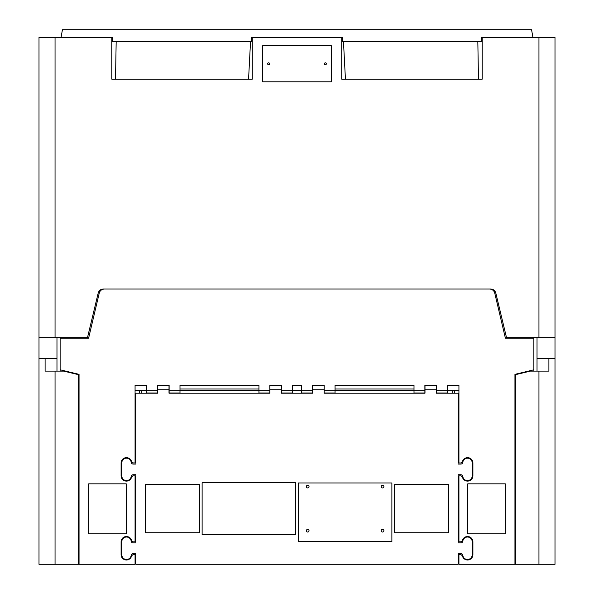 <?xml version="1.0" encoding="UTF-8"?>
<svg xmlns="http://www.w3.org/2000/svg" width="594" height="594" viewBox="0 0 594 594"><rect width="100%" height="100%" fill="white"/><g stroke="black" fill="none" stroke-linecap="round" stroke-linejoin="round"><path stroke-width="0.89" d="M61.063 37.452L62.429 29.7L531.571 29.7L532.937 37.452M112.392 41.729L251.685 41.729L251.648 37.452L252.279 37.452L252.279 79.158L111.798 79.158L111.798 37.452L112.429 37.452L112.392 41.729M481.608 41.729L342.315 41.729L342.352 37.452L341.721 37.452L341.721 79.158L482.202 79.158L482.202 37.452L481.571 37.452L481.608 41.729M248.567 79.158L250.527 41.729M538.951 337.689L538.951 37.452L554.996 37.452L554.996 337.689L506.526 337.689L495.827 293.132A5.346 5.346 0 0 0 490.629 289.033L103.371 289.033A5.346 5.346 0 0 0 98.173 293.132L87.474 337.689L55.049 337.689L55.049 37.452L111.798 37.452M538.951 37.452L482.202 37.452M55.049 37.452L39.004 37.452L39.004 337.689L55.049 337.689M345.433 79.158L343.473 41.729M341.721 37.452L252.279 37.452M262.674 45.738L331.326 45.738L331.326 81.801L262.674 81.801L262.674 45.738M116.172 41.729L115.518 79.158L116.172 41.729M477.828 41.729L478.482 79.158L477.828 41.729M324.443 63.773A0.965 0.965 0 0 0 325.401 64.731A0.965 0.965 0 0 0 326.366 63.773A0.965 0.965 0 0 0 325.401 62.808A0.965 0.965 0 0 0 324.443 63.773M269.557 63.773A0.965 0.965 0 0 1 268.599 64.731A0.965 0.965 0 0 1 267.634 63.773A0.965 0.965 0 0 1 268.599 62.808A0.965 0.965 0 0 1 269.557 63.773M60.128 337.689L60.128 371.109M533.872 337.689L533.872 369.802L514.953 374.346L514.953 564.293L458.932 564.293L458.932 554.655L461.033 554.655L462.34 555.732A5.339 5.339 0 0 0 472.906 554.67L472.906 541.839A5.339 5.339 0 0 0 462.34 540.778L461.033 541.847L458.932 541.847L458.932 475.787L461.033 475.787L462.34 476.863A5.339 5.339 0 0 0 472.906 475.801L472.906 462.971A5.339 5.339 0 0 0 462.34 461.909L461.033 462.978L458.932 462.978L458.932 385.179L447.341 385.179L447.341 390.169L436.464 390.169L436.464 385.179L424.881 385.179L424.881 393.02L414.011 393.02L414.011 390.169L424.881 390.169M458.932 563.773L458.078 563.773M135.922 563.773L135.068 563.773M533.872 338.209L505.405 338.209L494.757 293.146A5.346 5.346 0 0 0 489.553 289.033L104.447 289.033A5.346 5.346 0 0 0 99.243 293.146L88.595 338.209L60.128 338.209M312.593 390.169L312.593 393.02L301.722 393.02L301.722 390.169L312.593 390.169L312.593 385.179L324.183 385.179L324.183 390.169L335.053 390.169L335.053 385.179L414.011 385.179L414.011 390.169M301.722 390.169L301.722 385.179L292.278 385.179L292.278 390.169L281.408 390.169L281.408 385.179L269.817 385.179L269.817 390.169L258.947 390.169L258.947 385.179L179.989 385.179L179.989 390.169L169.119 390.169L169.119 385.179L157.536 385.179L157.536 390.169L146.659 390.169L146.659 385.179L135.068 385.179L135.068 462.978L132.521 462.904M131.66 476.863L132.967 475.787L131.66 476.863A5.339 5.339 0 0 1 121.094 475.801L121.094 462.971A5.339 5.339 0 0 1 131.66 461.909L132.967 462.978L135.068 462.978M135.068 475.787L132.967 475.787L135.068 475.787L135.068 541.847L132.967 541.847L131.66 540.778A5.339 5.339 0 0 0 121.094 541.839L121.094 554.67A5.339 5.339 0 0 0 131.66 555.732L132.967 554.655L135.068 554.655L135.068 564.293L79.047 564.293L79.047 374.346L60.128 369.802M126.247 533.798L126.247 483.835L88.699 483.835L88.699 533.798L126.247 533.798M467.753 533.798L467.753 483.835L505.301 483.835L505.301 533.798L467.753 533.798M80.175 338.209L80.212 337.689M139.649 390.637L139.649 393.191M132.967 541.847L135.068 541.847M135.068 536.479L135.922 536.523M135.922 556.415L135.068 556.415M461.479 541.773L458.932 541.847M472.906 554.67L472.906 541.839M458.932 556.415L458.078 556.415M458.078 536.523L458.932 536.479M461.033 475.787L462.34 476.863M458.932 481.155L458.078 481.11M454.351 393.191L454.351 390.637M135.922 481.11L135.068 481.155M135.068 553.601L135.068 554.655M121.094 553.586L121.807 553.586M131.66 555.732L132.967 554.655M472.906 553.586L472.193 553.586M458.932 553.601L458.932 554.655M131.779 541.119L132.217 541.617M78.467 556.415L79.047 556.415M515.533 556.415L514.953 556.415M533.872 371.109L533.872 369.802M513.825 338.209L513.788 337.689M458.932 390.637L447.341 390.637M146.659 390.637L135.068 390.637M179.989 390.637L258.947 390.637M301.722 390.637L292.278 390.637M414.011 390.637L335.053 390.637M335.053 390.169L335.053 393.02L324.183 393.02L324.183 390.169M436.464 390.169L436.464 393.02L447.341 393.02L447.341 390.169M157.536 390.169L157.536 393.02L146.659 393.02L146.659 390.169M281.408 390.169L281.408 393.02L292.278 393.02L292.278 390.169M269.817 390.169L269.817 393.02L258.947 393.02L258.947 390.169M179.989 390.169L179.989 393.02L169.119 393.02L169.119 390.169M312.704 385.179L312.704 393.191L281.296 393.191L281.296 385.179M424.992 385.179L424.992 393.191L324.072 393.191L324.072 385.179M281.296 389.181L269.928 389.181L269.928 393.191L169.008 393.191L169.008 389.181L157.64 389.181L157.64 393.191L135.922 393.191L135.922 464.04L133.167 464.04A2.005 2.005 0 0 1 131.177 462.281A4.707 4.707 0 0 0 126.218 458.167A4.707 4.707 0 0 0 121.807 462.86L121.807 475.905A4.707 4.707 0 0 0 126.218 480.605A4.707 4.707 0 0 0 131.177 476.492A2.005 2.005 0 0 1 133.167 474.732L135.922 474.732L135.922 542.909L133.167 542.909A2.005 2.005 0 0 1 131.177 541.149A4.707 4.707 0 0 0 126.218 537.035A4.707 4.707 0 0 0 121.807 541.728L121.807 554.774A4.707 4.707 0 0 0 126.218 559.474A4.707 4.707 0 0 0 131.177 555.36A2.005 2.005 0 0 1 133.167 553.601L135.922 553.601L135.922 564.293L458.078 564.293L458.078 553.601L460.833 553.601A2.005 2.005 0 0 1 462.823 555.36A4.707 4.707 0 0 0 467.782 559.474A4.707 4.707 0 0 0 472.193 554.774L472.193 541.728A4.707 4.707 0 0 0 467.782 537.035A4.707 4.707 0 0 0 462.823 541.149A2.005 2.005 0 0 1 460.833 542.909L458.078 542.909L458.078 474.732L460.833 474.732A2.005 2.005 0 0 1 462.823 476.492A4.707 4.707 0 0 0 467.782 480.605A4.707 4.707 0 0 0 472.193 475.905L472.193 462.86A4.707 4.707 0 0 0 467.782 458.167A4.707 4.707 0 0 0 462.823 462.281A2.005 2.005 0 0 1 460.833 464.04L458.078 464.04L458.078 393.191L436.36 393.191L436.36 385.179M145.56 532.736L199.384 532.736L199.384 484.637L145.56 484.637L145.56 532.736M448.44 532.736L394.616 532.736L394.616 484.637L448.44 484.637L448.44 532.736M202.123 534.548L295.634 534.548L295.634 482.751L202.123 482.751L202.123 534.548M391.877 482.959L298.366 482.959L298.366 541.639L391.877 541.639L391.877 482.959M141.268 390.637L141.268 393.191M452.732 390.637L452.732 393.191M169.008 389.181L169.008 385.179M157.64 389.181L157.64 385.179M269.928 389.181L269.928 385.179M383.887 530.709A1.337 1.337 0 0 0 382.551 529.373A1.337 1.337 0 0 0 381.214 530.709A1.337 1.337 0 0 0 382.551 532.046A1.337 1.337 0 0 0 383.887 530.709M309.029 530.709A1.337 1.337 0 0 0 307.692 529.373A1.337 1.337 0 0 0 306.356 530.709A1.337 1.337 0 0 0 307.692 532.046A1.337 1.337 0 0 0 309.029 530.709M309.029 486.59A1.337 1.337 0 0 0 307.692 485.253A1.337 1.337 0 0 0 306.356 486.59A1.337 1.337 0 0 0 307.692 487.934A1.337 1.337 0 0 0 309.029 486.59M383.887 486.59A1.337 1.337 0 0 0 382.551 485.253A1.337 1.337 0 0 0 381.214 486.59A1.337 1.337 0 0 0 382.551 487.934A1.337 1.337 0 0 0 383.887 486.59M39.004 337.689L39.004 564.3L78.467 564.3L78.467 374.666L63.655 371.109L45.099 371.109L45.099 358.717L56.972 358.717L56.972 337.689M56.972 371.109L56.972 358.717M55.049 564.3L55.049 371.109M39.004 358.717L45.099 358.717M554.996 337.689L554.996 564.3L515.533 564.3L515.533 374.666L530.345 371.109L548.901 371.109L548.901 358.717L537.028 358.717L537.028 337.689M537.028 371.109L537.028 358.717M554.996 358.717L548.901 358.717M538.951 564.3L538.951 371.109M258.947 389.011L179.989 389.011M414.011 389.011L335.053 389.011M65.748 371.153L65.748 371.614M528.252 371.614L528.252 371.153M312.704 389.181L324.072 389.181M424.992 389.181L436.36 389.181"/></g></svg>

